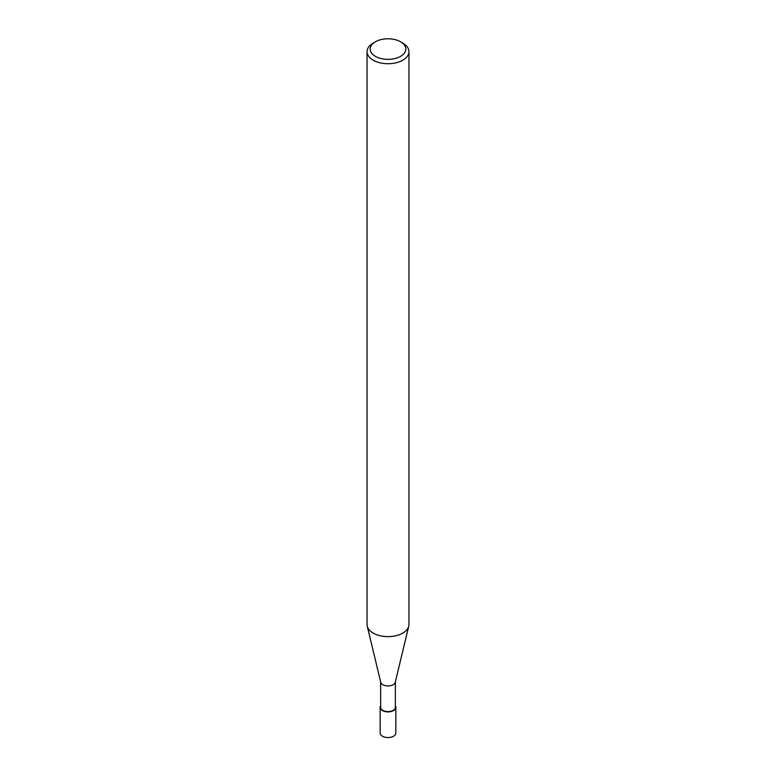 <?xml version="1.0" encoding="UTF-8"?>
<svg xmlns="http://www.w3.org/2000/svg" width="776" height="776" viewBox="0 0 776 776"><rect width="100%" height="100%" fill="white"/><g stroke="black" fill="none" stroke-linecap="round" stroke-linejoin="round"><path stroke-width="1.16" d="M408.719 626.29L395.256 682.298A7.333 4.229 180 0 1 393.18 684.704A7.333 4.229 180 0 1 385.672 685.732A7.333 4.229 180 0 1 380.744 682.298L367.281 626.29M395.333 682.007L395.333 707.363A7.333 4.229 180 0 1 393.18 710.36A7.333 4.229 180 0 1 385.197 711.272A7.333 4.229 180 0 1 380.667 707.363L380.667 682.007M400.591 41.807L402.812 43.097A20.942 12.086 180 0 1 408.942 51.643A20.942 12.086 180 0 1 402.812 60.188A20.942 12.086 180 0 1 379.988 62.807A20.942 12.086 180 0 1 367.058 51.643A20.942 12.086 180 0 1 373.188 43.097L375.409 41.807A17.8 10.272 180 0 1 400.591 41.807A17.8 10.272 180 0 1 400.591 56.347A17.8 10.272 180 0 1 375.409 56.347A17.8 10.272 180 0 1 375.409 41.807L373.188 43.097M408.942 51.643L408.942 624.534A20.942 12.086 180 0 1 402.812 633.09A20.942 12.086 180 0 1 379.988 635.709A20.942 12.086 180 0 1 367.058 624.534L367.058 51.643M408.739 626.203A20.942 12.086 180 0 1 402.812 633.09M395.333 705.733A7.847 4.53 180 0 1 395.847 707.363A7.847 4.53 180 0 1 393.548 710.573A7.847 4.53 180 0 1 384.993 711.553A7.847 4.53 180 0 1 380.153 707.363A7.847 4.53 180 0 1 380.667 705.733M395.847 707.363L395.857 733.01A7.857 4.53 180 0 1 393.548 736.22A7.857 4.53 180 0 1 384.993 737.2A7.857 4.53 180 0 1 380.143 733.01L380.153 707.363"/></g></svg>
